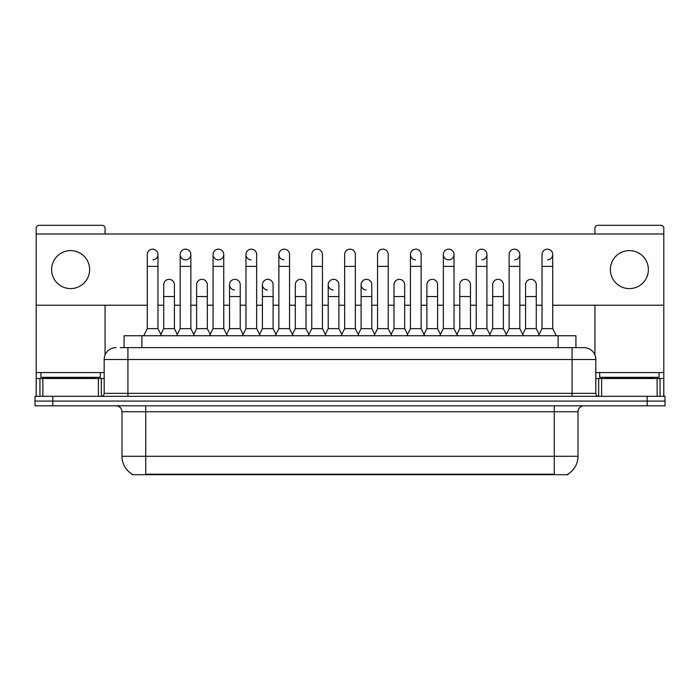 <?xml version="1.0" encoding="UTF-8"?>
<svg xmlns="http://www.w3.org/2000/svg" width="700" height="700" viewBox="0 0 700 700"><rect width="100%" height="100%" fill="white"/><g stroke="black" fill="none" stroke-linecap="round" stroke-linejoin="round"><path stroke-width="1.05" d="M124.075 347.629L124.075 335.746L575.925 335.746L575.925 347.629M567.919 474.11L567.919 474.696L132.081 474.696L132.081 474.11M132.256 474.215A20.781 20.781 0 0 1 121.992 456.286L145.74 456.286L145.74 474.215L554.26 474.215L554.26 456.286L578.008 456.286L578.008 411.749A5.941 5.941 0 0 1 583.949 405.816M121.992 456.286L121.992 411.749C121.634 408.144 119.656 406.166 116.051 405.816M567.744 474.215A20.781 20.781 0 0 0 578.008 456.286M665 405.816L665 401.065L35 401.065L35 405.816L52.815 405.816L52.815 401.065L35 401.065L35 396.314L52.815 396.314L52.815 401.065L665 401.065L665 405.816L52.815 405.816M120.479 347.629L579.793 347.629M120.207 347.629L127.925 347.629L127.925 359.502L104.178 359.502L104.178 393.348A2.966 2.966 0 0 1 101.203 396.314M116.051 347.629A11.874 11.874 0 0 0 104.178 359.502M583.949 347.629A11.874 11.874 0 0 1 595.822 359.502L572.075 359.502L572.075 347.629L583.765 347.629M595.822 359.502L595.822 393.348C595.997 395.15 596.986 396.139 598.798 396.314M665 401.065L665 396.314L52.815 396.314M143.719 335.746L147.28 328.624L157.972 328.624L161.534 335.746M157.972 328.624L157.972 254.52A5.346 5.346 0 0 0 152.626 249.174A5.346 5.346 0 0 1 152.968 249.182M147.28 328.624L147.28 266.394L157.972 266.394M147.28 266.394L147.28 254.52A5.346 5.346 0 0 1 152.626 249.174M160.851 334.381L163.73 328.624L174.423 328.624L177.301 334.381M174.423 328.624L174.423 284.681A5.346 5.346 0 0 0 169.409 279.352A5.346 5.346 0 0 1 174.423 284.681M163.73 328.624L163.73 296.564L174.423 296.564M163.73 296.564L163.73 284.681A5.346 5.346 0 0 1 169.409 279.352M176.619 335.746L180.18 328.624L190.864 328.624L194.434 335.746M190.864 328.624L190.864 254.52A5.346 5.346 0 0 0 185.526 249.174A5.346 5.346 0 0 0 180.18 254.354A5.346 5.346 0 0 0 185.185 259.858M180.18 328.624L180.18 266.394L190.864 266.394M180.18 266.394L180.18 254.52A5.346 5.346 0 0 1 185.859 249.182M209.51 335.746L213.071 328.624L223.764 328.624L227.325 335.746M223.764 328.624L223.764 254.52A5.346 5.346 0 0 0 218.418 249.174A5.346 5.346 0 0 0 213.08 254.354A5.346 5.346 0 0 0 218.085 259.858M213.071 328.624L213.071 266.394L223.764 266.394M213.071 266.394L213.071 254.52A5.346 5.346 0 0 1 218.75 249.182M242.41 335.746L245.971 328.624L256.655 328.624L260.216 335.746M256.655 328.624L256.655 254.52A5.346 5.346 0 0 0 251.318 249.174A5.346 5.346 0 0 0 245.971 254.354A5.346 5.346 0 0 0 250.976 259.858M245.971 328.624L245.971 266.394L256.655 266.394M245.971 266.394L245.971 254.52A5.346 5.346 0 0 1 251.65 249.182M275.301 335.746L278.863 328.624L289.555 328.624L293.116 335.746M289.555 328.624L289.555 254.52A5.346 5.346 0 0 0 284.209 249.174A5.346 5.346 0 0 0 278.871 254.354A5.346 5.346 0 0 0 283.876 259.858M278.863 328.624L278.863 266.394L289.555 266.394M278.863 266.394L278.863 254.52A5.346 5.346 0 0 1 284.541 249.182M193.751 334.381L196.63 328.624L207.314 328.624L210.192 334.381M207.314 328.624L207.314 284.681A5.346 5.346 0 0 0 202.309 279.352A5.346 5.346 0 0 1 207.314 284.681M196.63 328.624L196.63 296.564L207.314 296.564M196.63 296.564L196.63 284.681A5.346 5.346 0 0 1 202.309 279.352M226.642 334.381L229.521 328.624L240.214 328.624L243.093 334.381M240.214 328.624L240.214 284.681A5.346 5.346 0 0 0 235.2 279.352A5.346 5.346 0 0 1 240.214 284.681M229.521 328.624L229.521 296.564L240.214 296.564M229.521 296.564L229.521 284.681A5.346 5.346 0 0 1 235.2 279.352M259.534 334.381L262.421 328.624L273.105 328.624L275.984 334.381M273.105 328.624L273.105 284.681A5.346 5.346 0 0 0 268.1 279.352A5.346 5.346 0 0 1 273.105 284.681M262.421 328.624L262.421 296.564L273.105 296.564M262.421 296.564L262.421 284.681A5.346 5.346 0 0 1 268.1 279.352M100.319 372.566L40.941 372.566L40.941 377.317L100.319 377.317L100.319 372.566L104.178 372.566M94.377 378.499L94.377 377.904A0.595 0.595 0 0 1 94.973 377.317M94.377 377.904L46.874 377.904A0.595 0.595 0 0 0 46.279 377.317M46.874 377.904L46.874 378.499M659.059 372.566L599.681 372.566L599.681 377.317L659.059 377.317L659.059 372.566L663.81 372.566L663.81 396.314L663.81 378.499L660.056 378.499L660.056 396.314M653.126 378.499L653.126 377.904A0.595 0.595 0 0 1 653.721 377.317M653.126 377.904L605.622 377.904A0.595 0.595 0 0 0 605.028 377.317M605.622 377.904L605.622 378.499M98.385 396.314L98.385 378.499L42.866 378.499L42.866 396.314M105.07 233.975L105.07 228.279A2.966 2.966 0 0 0 102.095 225.304L39.156 225.304A2.966 2.966 0 0 0 36.19 228.279L36.19 378.499L42.866 378.499M105.07 305.226L105.07 354.988M98.385 378.499L104.178 378.499M36.19 396.314L36.19 378.499M657.134 396.314L657.134 378.499L601.615 378.499L601.615 396.314M552.72 305.226L663.81 305.226L663.81 228.279A2.966 2.966 0 0 0 660.844 225.304L597.905 225.304A2.966 2.966 0 0 0 594.93 228.279L594.93 233.975M594.93 305.226L594.93 354.988M663.81 305.226L663.81 372.566M595.822 378.499L601.615 378.499M657.134 378.499L660.056 378.499M457.59 335.746L454.029 328.624L443.345 328.624L443.345 254.52A5.346 5.346 0 0 1 448.683 249.174A5.346 5.346 0 0 0 443.345 254.354A5.346 5.346 0 0 0 448.35 259.858M424.699 335.746L421.137 328.624L410.445 328.624L410.445 254.52A5.346 5.346 0 0 1 415.791 249.174A5.346 5.346 0 0 0 410.454 254.354A5.346 5.346 0 0 0 415.459 259.858M374.675 334.381L371.787 328.624L361.104 328.624L361.104 284.681A5.346 5.346 0 0 1 366.45 279.344A5.346 5.346 0 0 0 361.104 284.515A5.346 5.346 0 0 0 366.109 290.019M341.775 334.381L338.896 328.624L328.213 328.624L328.213 284.681A5.346 5.346 0 0 1 333.55 279.344A5.346 5.346 0 0 0 328.213 284.515A5.346 5.346 0 0 0 333.217 290.019M267.759 279.344A5.346 5.346 0 0 0 262.421 284.515A5.346 5.346 0 0 0 267.426 290.019M234.868 279.344A5.346 5.346 0 0 0 229.521 284.515A5.346 5.346 0 0 0 234.526 290.019M629.37 250.6A19.005 19.005 0 0 0 610.374 269.605A19.005 19.005 0 0 0 629.37 288.601A19.005 19.005 0 0 0 648.375 269.605A19.005 19.005 0 0 0 629.37 250.6M70.63 250.6A19.005 19.005 0 0 0 51.625 269.605A19.005 19.005 0 0 0 70.63 288.601A19.005 19.005 0 0 0 89.626 269.605A19.005 19.005 0 0 0 70.63 250.6M547.706 259.858A5.346 5.346 0 0 0 552.72 254.52A5.346 5.346 0 0 0 547.374 249.174A5.346 5.346 0 0 1 547.706 249.182M481.915 259.858A5.346 5.346 0 0 0 486.929 254.52A5.346 5.346 0 0 0 481.582 249.174A5.346 5.346 0 0 1 481.915 249.182M185.859 259.858A5.346 5.346 0 0 0 190.864 254.52M36.19 305.226L147.28 305.226M157.972 305.226L163.73 305.226M174.423 305.226L180.18 305.226M190.864 305.226L196.63 305.226M207.314 305.226L213.071 305.226M223.764 305.226L229.521 305.226M240.214 305.226L245.971 305.226M256.655 305.226L262.421 305.226M273.105 305.226L278.863 305.226M289.555 305.226L295.312 305.226M306.005 305.226L311.762 305.226M322.446 305.226L328.213 305.226M338.896 305.226L344.654 305.226M355.346 305.226L361.104 305.226M371.787 305.226L377.554 305.226M388.238 305.226L393.995 305.226M404.688 305.226L410.445 305.226M421.137 305.226L426.895 305.226M437.579 305.226L443.345 305.226M454.029 305.226L459.786 305.226M470.479 305.226L476.236 305.226M486.929 305.226L492.686 305.226M503.37 305.226L509.136 305.226M519.82 305.226L525.577 305.226M536.27 305.226L542.028 305.226M663.81 233.975L36.19 233.975M152.968 259.858A5.346 5.346 0 0 0 157.972 254.52M218.75 259.858A5.346 5.346 0 0 0 223.764 254.52M449.024 259.858A5.346 5.346 0 0 0 454.029 254.52A5.346 5.346 0 0 0 448.683 249.174A5.346 5.346 0 0 1 449.024 249.182M514.815 259.858A5.346 5.346 0 0 0 519.82 254.52A5.346 5.346 0 0 0 514.474 249.174A5.346 5.346 0 0 1 514.815 249.182M308.201 335.746L311.762 328.624L322.446 328.624L326.007 335.746M322.446 328.624L322.446 254.52A5.346 5.346 0 0 0 317.109 249.174A5.346 5.346 0 0 1 317.441 249.182M311.762 328.624L311.762 266.394L322.446 266.394M311.762 266.394L311.762 254.52A5.346 5.346 0 0 1 317.109 249.174M341.092 335.746L344.654 328.624L355.346 328.624L358.908 335.746M355.346 328.624L355.346 254.52A5.346 5.346 0 0 0 350 249.174A5.346 5.346 0 0 1 350.332 249.182M344.654 328.624L344.654 266.394L355.346 266.394M344.654 266.394L344.654 254.52A5.346 5.346 0 0 1 350 249.174M373.993 335.746L377.554 328.624L388.238 328.624L391.799 335.746M388.238 328.624L388.238 254.52A5.346 5.346 0 0 0 382.891 249.174A5.346 5.346 0 0 1 383.233 249.182M377.554 328.624L377.554 266.394L388.238 266.394M377.554 266.394L377.554 254.52A5.346 5.346 0 0 1 382.891 249.174M292.434 334.381L295.312 328.624L306.005 328.624L308.884 334.381M306.005 328.624L306.005 284.681A5.346 5.346 0 0 0 300.991 279.352A5.346 5.346 0 0 1 306.005 284.681M295.312 328.624L295.312 296.564L306.005 296.564M295.312 296.564L295.312 284.681A5.346 5.346 0 0 1 300.991 279.352M328.213 328.624L325.325 334.381M338.896 328.624L338.896 284.681A5.346 5.346 0 0 0 333.891 279.352A5.346 5.346 0 0 1 338.896 284.681M361.104 328.624L358.225 334.381M371.787 328.624L371.787 284.681A5.346 5.346 0 0 0 366.783 279.352A5.346 5.346 0 0 1 371.787 284.681M410.445 328.624L406.884 335.746M421.137 328.624L421.137 254.52A5.346 5.346 0 0 0 415.791 249.174A5.346 5.346 0 0 1 416.124 249.182M443.345 328.624L439.784 335.746M454.029 328.624L454.029 254.52M472.675 335.746L476.236 328.624L486.929 328.624L490.49 335.746M486.929 328.624L486.929 254.52M476.236 328.624L476.236 266.394L486.929 266.394M476.236 266.394L476.236 254.52A5.346 5.346 0 0 1 481.582 249.174M505.566 335.746L509.136 328.624L519.82 328.624L523.381 335.746M519.82 328.624L519.82 254.52M509.136 328.624L509.136 266.394L519.82 266.394M509.136 266.394L509.136 254.52A5.346 5.346 0 0 1 514.474 249.174M538.466 335.746L542.028 328.624L552.72 328.624L556.281 335.746M552.72 328.624L552.72 254.52M542.028 328.624L542.028 266.394L552.72 266.394M542.028 266.394L542.028 254.52A5.346 5.346 0 0 1 547.374 249.174M391.116 334.381L393.995 328.624L404.688 328.624L407.566 334.381M404.688 328.624L404.688 284.681A5.346 5.346 0 0 0 399.683 279.352A5.346 5.346 0 0 1 404.688 284.681M393.995 328.624L393.995 296.564L404.688 296.564M393.995 296.564L393.995 284.681A5.346 5.346 0 0 1 399.683 279.352M424.016 334.381L426.895 328.624L437.579 328.624L440.466 334.381M437.579 328.624L437.579 284.681A5.346 5.346 0 0 0 432.574 279.352A5.346 5.346 0 0 1 437.579 284.681M426.895 328.624L426.895 296.564L437.579 296.564M426.895 296.564L426.895 284.681A5.346 5.346 0 0 1 432.574 279.352M456.907 334.381L459.786 328.624L470.479 328.624L473.358 334.381M470.479 328.624L470.479 284.681A5.346 5.346 0 0 0 465.474 279.352A5.346 5.346 0 0 1 470.479 284.681M459.786 328.624L459.786 296.564L470.479 296.564M459.786 296.564L459.786 284.681A5.346 5.346 0 0 1 465.474 279.352M489.808 334.381L492.686 328.624L503.37 328.624L506.249 334.381M503.37 328.624L503.37 284.681A5.346 5.346 0 0 0 498.365 279.352A5.346 5.346 0 0 1 503.37 284.681M492.686 328.624L492.686 296.564L503.37 296.564M492.686 296.564L492.686 284.681A5.346 5.346 0 0 1 498.365 279.352M522.699 334.381L525.577 328.624L536.27 328.624L539.149 334.381M536.27 328.624L536.27 284.681A5.346 5.346 0 0 0 531.256 279.352A5.346 5.346 0 0 1 536.27 284.681M525.577 328.624L525.577 296.564L536.27 296.564M525.577 296.564L525.577 284.681A5.346 5.346 0 0 1 531.256 279.352M551.889 474.696L551.889 474.11M148.111 474.696L148.111 474.11M141.89 347.629L141.89 335.746M558.11 347.629L558.11 335.746M554.26 405.816L554.26 411.749L121.992 411.749M578.008 411.749L554.26 411.749L554.26 456.286L145.74 456.286L145.74 405.816M647.185 405.816L647.185 396.314M127.925 396.314L127.925 393.348L595.822 393.348M104.178 393.348L127.925 393.348L127.925 359.502L572.075 359.502L572.075 396.314M40.941 372.566L36.19 372.566M101.308 378.499L101.308 396.314M36.234 378.499L36.234 396.314M39.944 396.314L39.944 378.499M599.681 372.566L595.822 372.566M663.766 396.314L663.766 378.499M598.692 396.314L598.692 378.499M328.213 296.564L338.896 296.564M361.104 296.564L371.787 296.564M410.445 266.394L421.137 266.394M443.345 266.394L454.029 266.394"/></g></svg>

